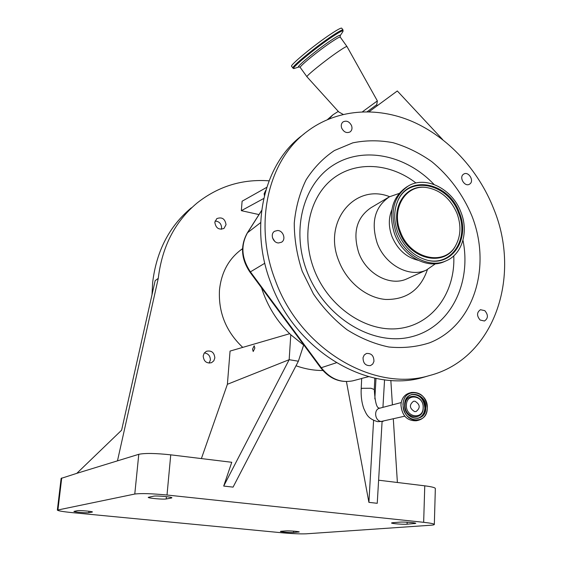 <?xml version="1.0" encoding="UTF-8"?>
<svg xmlns="http://www.w3.org/2000/svg" width="562" height="562" viewBox="0 0 562 562"><rect width="100%" height="100%" fill="white"/><g stroke="black" fill="none" stroke-linecap="round" stroke-linejoin="round"><path stroke-width="0.84" d="M368.567 376.673L361.682 378.416L361.197 388.848M329.17 118.821L332.957 114.803L338.05 111.543L343.122 114.374M369.094 111.726L397.306 90.967L442.701 139.629M377.221 105.74L376.744 104.722L367.211 111.69M376.744 104.722L377.362 100.9L362.49 111.761M347.014 46.597L346.965 46.527C346.41 46.33 343.593 47.953 338.507 51.402C325.503 60.183 305.075 76.713 306.993 76.825L338.781 111.95M304.442 133.573L302.068 135.47C263.894 163.907 248.952 226.528 270.758 282.707C295.296 351.306 368.855 394.088 423.853 377.193L427.478 376.133M493.633 208.635C478.374 169.956 448.146 137.163 412.332 121.525C376.526 106.148 336.238 109.077 306.613 131.838C268.236 160.416 253.244 223.514 275.254 280.178C300.031 349.374 374.123 392.564 429.41 375.571C494.349 358.935 521.803 276.497 493.633 208.635M470.015 183.837C474.363 180.571 468.483 171.157 463.868 174.002L463.285 174.396C458.922 177.62 464.739 187.055 469.368 184.273L470.015 183.837M480.138 320.038L484.444 321.007C488.238 318.387 488.364 314.938 484.823 310.667L480.454 309.711C476.709 312.36 476.604 315.802 480.138 320.038M363.045 357.601C363.045 363.228 365.525 365.897 370.47 365.602L372.725 364.078L373.941 361.429C373.906 355.76 371.398 353.112 366.417 353.484L364.232 355.008L363.045 357.601M277.607 230.504L274.621 231.263C269.851 233.904 272.928 242.988 278.59 242.953L281.45 242.25C286.318 239.672 283.311 230.511 277.607 230.504M351.545 125.6C349.325 121.483 346.48 120.261 343.024 121.919C341.267 123.422 340.832 125.495 341.703 128.136C343.909 132.225 346.733 133.468 350.175 131.866C351.974 130.363 352.437 128.276 351.545 125.6M471.841 215.773C462.912 194.466 448.989 175.667 431.574 161.491C419.428 152.962 406.579 146.696 393.042 142.692C379.357 140.121 365.939 140.177 352.788 142.853L334.425 150.518C323.213 158.041 313.772 167.813 306.1 179.84C299.687 192.956 295.738 207.371 294.256 223.1C294.298 239.222 296.961 255.303 302.237 271.334L313.427 293.947C322.995 307.899 334.2 319.841 347.049 329.761C360.516 338.24 374.454 343.986 388.862 347.007C403.172 348.37 416.772 346.965 429.656 342.785C474.23 325.286 491.891 266.255 471.841 215.773M274.741 241.351L272.5 237.852M414.981 401.205C420.207 404.521 420.559 407.97 416.035 411.56L414.63 411.602C409.41 408.328 409.031 404.879 413.499 401.254L414.981 401.205M341.78 28.255L341.71 28.163C340.937 27.791 337.348 29.723 330.955 33.959C314.467 44.827 288.98 65.916 291.65 66.337L292.879 68.03M406.403 405.09C406.481 392.606 423.959 395.437 423.144 407.689C423.2 420.13 405.581 417.51 406.403 405.09M398.971 193.49L389.403 196.812C374.798 206.893 370.73 222.327 377.186 243.114C385.082 264.948 409.438 278.014 426.326 270.104L435.409 263.796M391.826 209.851C388.447 218.091 388.497 226.985 391.981 236.532C397.439 249.345 406.094 257.248 417.938 260.234M407.555 186.429L406.762 186.9C392.03 197.079 387.977 212.759 394.587 233.947C402.673 256.209 427.366 269.605 444.394 261.604L445.308 261.197M460.931 212.162C452.501 189.001 425.848 175.33 408.349 185.959C393.597 196.159 389.536 211.874 396.175 233.111C404.282 255.422 429.024 268.854 446.073 260.845C462.259 254.277 468.87 231.677 460.931 212.162M459.372 212.668C448.876 182.172 407.984 173.904 397.517 201.519C393.681 211.108 393.793 221.456 397.854 232.563C404.001 247.09 413.73 256.279 427.05 260.143C452.01 267.217 470.52 238.724 459.372 212.668M456.997 213.434C450.626 198.723 440.566 190.104 426.818 187.56C405.989 183.985 390.738 208.495 400.39 231.748C409.923 259.026 445.02 266.894 455.859 245.201C460.875 235.682 461.254 225.088 456.997 213.434M261.485 287.716C267.357 306.023 277.122 321.703 290.793 334.769L289.163 359.694L298.373 361.218L233.075 487.121L223.704 486.067L231.762 462.287L170.743 454.841L167.012 495.024L423.657 522.316C430.394 523.06 433.955 523.763 434.335 524.423C434.391 524.796 433.197 525.07 430.759 525.238L306.283 533.809C300.452 534.048 292.366 533.703 282.033 532.79L72.561 512.663C63.113 511.715 58.041 510.858 57.352 510.106L134.782 494.04C140.985 493.225 151.726 493.555 167.012 495.024M254.846 348.124L254.179 345.778L252.528 349.164L253.202 351.51L254.846 348.124M289.683 333.709L230.062 351.081L227.392 384.289L289.163 359.694L223.704 486.067M290.793 334.769L303.649 345.082L298.373 361.218M322.897 370.506C313.919 370.541 304.962 368.953 296.019 365.757M266.718 187.364L242.103 201.217L241.344 210.666L263.711 198.505M241.344 210.666L258.984 214.579M378.612 480.201L424.767 485.828C431.44 486.678 434.967 487.556 435.339 488.455L435.332 488.568M346.438 381.605L368.911 502.365L377.243 503.299L382.09 421.591M368.911 502.365L373.589 420.439M374.826 398.872L375.992 378.395M397.39 482.491L393.309 418.929M392.409 404.872L390.836 380.383M269.022 180.823C242.363 178.906 218.456 186.247 197.297 202.84C175.084 221.309 162.074 246.493 158.259 278.387L117.472 460.854L138.779 454.307C144.968 453.042 155.625 453.218 170.743 454.841M227.392 384.289L201.393 458.578M242.306 248.833L242.517 248.692C229.092 258.169 221.414 271.924 219.482 289.957C218.295 312.416 226.043 331.559 242.735 347.386M214.825 222.271C215.787 228.137 218.843 230.188 223.992 228.418L226.043 224.688C225.046 218.78 221.962 216.756 216.792 218.618L214.825 222.271M203.191 356.006C203.767 361.436 206.549 363.663 211.544 362.687L213.827 360.797L214.846 357.896C214.234 352.402 211.41 350.203 206.366 351.285L204.175 353.168L203.191 356.006M204.336 352.936C208.242 353.512 210.258 355.858 210.385 359.975L209.162 363.129M215.084 221.007C219.201 221.393 221.379 223.711 221.618 227.954L221.33 229.31M191.34 207.821C169.359 226.114 156.461 250.996 152.653 282.482L152.007 294.685M57.352 510.085L61.125 478.403L76.804 473.344L121.617 430.183L155.154 280.649L158.259 278.387M265.854 190.16L264.147 193.75L264.421 195.464M382.933 407.359L384.563 379.793M281.049 531.28L286.002 530.9C288.706 530.64 299.525 531.497 299.237 531.954L293.497 532.488C290.772 532.734 280.15 531.891 280.403 531.441L281.049 531.28M171.361 498.044L166.204 498.958C163.366 499.583 147.848 498.199 148.227 497.349L153.665 496.176C156.433 495.508 172.344 496.934 171.895 497.799L171.361 498.044L171.41 497.503M392.683 522.695L399.989 522.133C403.86 521.768 416.049 522.723 415.789 523.362L407.092 524.206C403.214 524.543 391.293 523.608 391.517 522.976L392.683 522.695M92.161 512.101L88.782 512.699C86.92 513.134 73.58 511.975 73.931 511.406L77.43 510.675C79.235 510.219 92.849 511.406 92.435 511.975L92.189 511.827M76.804 473.344L117.472 460.854M240.662 250.013L242.51 248.98M374.798 378.149L374.299 389.515L370.976 388.258L362.012 388.307L361.19 388.911C360.867 396.175 361.724 402.694 363.762 408.462C366.347 413.822 367.429 418.634 377.601 421.655L383.144 421.367M401.191 402.568L379.736 408.195C373.533 409.305 374.721 420.882 381.12 421.472L404.738 416.182M340.284 37.176L340.235 37.106C339.631 36.846 336.771 38.427 331.664 41.841C318.584 50.545 298.239 67.236 300.277 67.517L306.95 76.769M336.329 362.778L320.762 367.878L249.928 272.092L250.413 271.868L321.394 367.857C330.252 378.844 340.72 383.165 352.796 380.832L353.674 380.6M249.928 272.092C241.098 258.878 240.206 245.861 247.252 233.033L247.526 232.731C240.536 245.355 241.491 258.401 250.413 271.868L264.786 263.255M261.632 210.539L247.526 232.731L260.656 222.601M434.054 184.469C406.445 155.274 364.169 145.916 333.912 164.75C303.585 183.338 290.891 229.317 306.796 270.989C324.07 317.284 372.634 346.761 411.236 336.842C450.043 327.414 471.841 283.789 462.969 240.283M415.999 183.015C390.211 162.994 355.767 160.584 332.563 178.927C309.346 197.164 300.951 235.021 313.926 269.093C328.194 307.126 366.6 332.978 399.701 328.419C432.923 324.141 455.508 292.156 453.759 255.893M340.045 35.919L340.115 35.799C340.804 34.338 337.853 35.799 331.271 40.169C316.076 50.25 293.329 69.337 299.293 66.878L300.227 67.447M342.658 31.943L342.918 31.556C343.761 29.779 340.277 31.472 332.472 36.635C314.383 48.613 287.428 71.311 294.636 68.332L299.167 66.92M343.066 30.06L343.003 29.962C342.237 29.61 338.661 31.549 332.268 35.792C315.802 46.688 290.294 67.735 292.935 68.114L294.474 68.381M400.945 404.914C401.479 398.613 404.324 394.643 409.48 393.014C404.31 394.65 401.458 398.62 400.924 404.928C401.963 415.69 407.092 420.973 416.302 420.776C407.106 420.973 401.985 415.683 400.945 404.914M427.317 408.181C426.797 414.735 423.804 418.774 418.346 420.306C409.129 420.502 403.994 415.199 402.947 404.394C403.481 398.072 406.326 394.095 411.496 392.459C420.868 391.946 426.144 397.179 427.324 408.153C426.179 397.186 420.896 391.946 411.496 392.459M403.144 404.394C403.298 386.389 428.448 390.534 427.275 408.145C427.401 426.052 401.956 422.343 403.144 404.394M405.111 405.139C405.202 391.644 424.099 394.707 423.214 407.949C423.284 421.395 404.219 418.571 405.111 405.139M389.607 196.693C355.128 182.783 322.483 221.519 338.816 260.923C346.831 282.026 366.396 297.923 385.722 299.469C406.572 299.771 420.467 289.816 427.408 269.612M388.623 197.269L370.927 207.757C356.589 217.649 352.536 232.682 358.767 252.865C366.403 274.066 390.183 286.676 406.769 278.907L426.326 270.104M411.51 394.566C419.47 394.285 423.924 398.795 424.872 408.096C424.479 413.421 422.104 416.835 417.756 418.346M404.689 404.64C405.153 399.217 407.612 395.803 412.058 394.412C420.095 393.997 424.612 398.493 425.61 407.914C425.16 413.527 422.603 416.99 417.931 418.311C410.014 418.5 405.595 413.948 404.689 404.668M416.737 420.678L418.346 420.306C423.825 418.767 426.825 414.721 427.345 408.167M404.64 404.626C404.759 388.834 426.839 392.445 425.813 407.914C425.905 423.636 403.6 420.355 404.64 404.626M427.05 260.143L426.565 260.009C451.265 267.013 469.6 238.815 458.564 213.026C448.174 182.833 407.696 174.67 397.341 202.004L396.779 203.416M426.818 187.56L426.291 187.476C405.265 183.865 389.845 208.614 399.589 232.106C409.22 259.658 444.668 267.589 455.613 245.678L455.859 245.201M424.767 485.828L423.657 522.316M138.779 454.307L134.782 494.04M166.422 496.639L166.204 498.958M61.722 477.981L57.935 509.811M298.57 531.715L298.541 532.116M293.582 531.132L293.497 532.488M414.545 522.948L414.517 523.665M407.162 522.203L407.092 524.206M88.944 511.251L88.782 512.699M374.299 389.515C375.606 412.515 379.835 406.86 379.266 408.258L379.547 408.244M377.362 100.9L346.972 46.534L340.235 37.106L340.129 35.75L342.918 31.556L343.003 29.962L341.71 28.163M320.776 367.899C329.564 378.879 340.235 383.193 352.796 380.832L361.682 378.493M261.653 210.385L247.287 232.97M327.548 119.502L332.395 115.287M367.33 377.004L368.644 376.652M423.853 377.193L429.41 375.571M411.075 392.578L409.48 393.014M417.931 418.311C410.042 418.507 405.631 413.948 404.71 404.654C405.174 399.21 407.619 395.796 412.058 394.412L411.693 394.51M444.394 261.604L446.073 260.845M396.772 203.444L397.517 201.519M435.339 488.455L434.335 524.423"/></g></svg>
